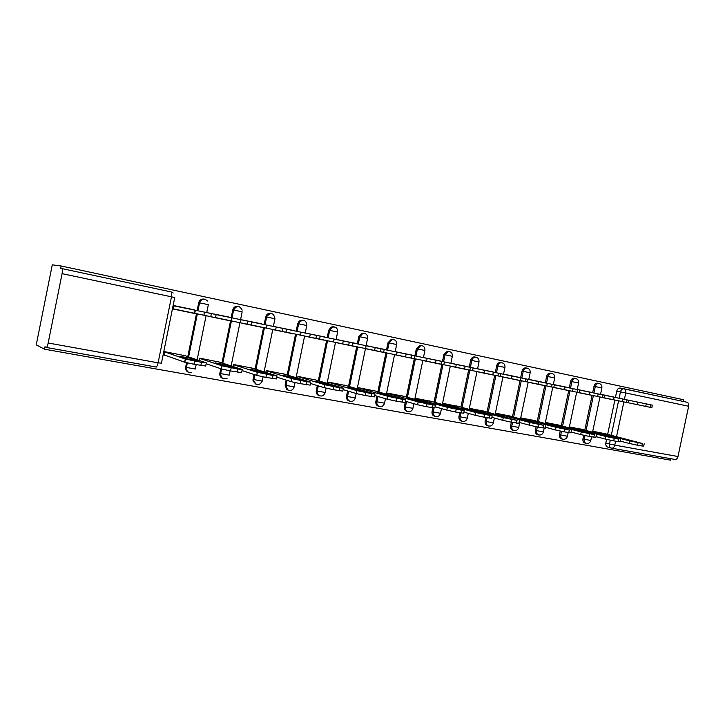 <?xml version="1.0" encoding="UTF-8"?>
<svg xmlns="http://www.w3.org/2000/svg" width="725" height="725" viewBox="0 0 725 725"><rect width="100%" height="100%" fill="white"/><g stroke="black" fill="none" stroke-linecap="round" stroke-linejoin="round"><path stroke-width="1.09" d="M204.269 299.126L204.078 299.081C201.342 298.782 199.556 299.987 198.722 302.697L199.493 302.833C200.327 300.114 202.112 298.908 204.849 299.208L205.039 299.253M238.217 306.385L237.963 306.322C235.317 306.041 233.586 307.228 232.77 309.892L233.586 310.046C234.402 307.373 236.142 306.186 238.797 306.467L238.969 306.512M501.247 362.645L500.214 362.455C498.438 362.609 497.268 363.705 496.707 365.735L497.894 365.971C498.456 363.932 499.625 362.835 501.41 362.681L502.117 362.772M526.404 368.019L525.516 367.847C523.758 367.974 522.589 369.061 522.027 371.1L523.242 371.336C523.812 369.288 524.972 368.209 526.74 368.083L527.365 368.164M550.9 373.248L550.121 373.103C548.381 373.203 547.23 374.272 546.668 376.311L547.91 376.556C548.481 374.517 549.632 373.438 551.372 373.339L551.924 373.42M574.753 378.341L574.064 378.214C572.351 378.296 571.218 379.356 570.647 381.386L571.916 381.631C572.487 379.601 573.629 378.541 575.342 378.459L575.84 378.532M597.989 383.308L597.373 383.19C595.696 383.262 594.572 384.304 594.002 386.325L595.298 386.579C595.859 384.558 596.983 383.507 598.669 383.434L599.122 383.507M683.032 401.396L683.394 399.702L61.163 265.993L52.273 264.833L36.25 344.855L44.488 349.178L670.562 460.167L670.87 458.726M44.488 349.178L44.977 346.758L46.337 347.456C46.926 347.393 47.542 345.907 48.176 343.007L62.078 273.66C62.604 270.797 62.631 269.12 62.169 268.64L171.299 291.976M61.163 265.993L60.673 268.422L62.123 268.622M607.94 447.171L607.813 447.144C606.191 446.555 605.529 445.168 605.819 442.993L606.58 439.377M607.65 434.329L614.882 400.037M615.416 397.481L616.757 391.138L620.464 391.872C621.026 389.851 622.141 388.808 623.799 388.754L687.01 402.248C688.397 402.828 688.94 404.16 688.641 406.263L677.975 456.523C677.377 458.599 676.316 459.568 674.794 459.423L611.873 448.213M582.891 429.608L569.442 426.907M576.728 392.261L590.168 395.034L576.728 392.243M590.73 392.352L577.308 389.479L590.748 392.243M559.383 425.24L545.572 422.467L545.372 423.409M552.948 387.277L566.732 390.204L552.939 387.331M567.303 387.485L553.51 384.612M535.24 420.754L521.048 417.917L520.84 418.905M528.525 382.202L542.681 385.238L528.507 382.292M543.252 382.483L529.078 379.565M510.436 416.15L495.855 413.232L495.637 414.274M517.958 380.145L503.395 377.118L517.976 380.063M518.547 377.344L503.975 374.345M484.943 411.41L469.954 408.42L469.728 409.525M477.603 371.708L492.556 374.907L477.585 371.798M493.145 372.07L478.192 368.889M493.172 371.961L478.174 368.989M458.735 406.544L443.328 403.462L443.084 404.641M451.059 366.234L466.438 369.523L451.041 366.324M467.036 366.651L451.657 363.379M467.063 366.533L451.639 363.47M431.783 401.541L415.923 398.369L415.67 399.629M423.753 360.615L439.577 363.986L423.735 360.697M440.184 361.068L424.352 357.706M440.211 360.959L424.343 357.788M404.052 396.385L387.73 393.131L387.449 394.482M395.651 354.824L411.945 358.286L395.632 354.897M412.552 355.322L396.258 351.87M412.579 355.214L396.249 351.951M375.505 391.083L358.703 387.739L358.404 389.18M383.489 352.423L366.705 348.933L383.507 352.332M384.114 349.423L367.33 345.87M384.132 349.305L367.321 345.934M346.115 385.627L328.797 382.175L328.479 383.743M336.917 342.717L354.199 346.378L336.898 342.789M354.815 343.378L337.542 339.681M354.851 343.215L337.524 339.744M315.828 380L297.984 376.447L297.64 378.16M306.204 336.391L324.012 340.161L306.186 336.454M324.637 337.107L306.829 333.301M324.673 336.944L306.82 333.364M284.617 374.2L266.22 370.548L265.839 372.414M274.539 329.866L292.9 333.745L274.521 329.929M293.543 330.636L275.174 326.73M293.571 330.482L275.165 326.785M252.436 368.228L233.45 364.458L233.033 366.524M260.828 327.129L241.86 323.196L260.855 327.002M261.471 323.966L242.522 319.952M261.498 323.812L242.513 319.997M219.231 362.056L199.638 358.168L199.176 360.479M208.175 316.173L227.732 320.305L208.166 316.245M228.384 317.088L208.827 312.964M228.42 316.943L208.818 313.001M184.957 355.694L164.729 351.679L164.031 355.132L165.59 355.422M193.566 313.263L173.366 309.067L193.593 313.155M194.237 309.983L174.036 305.742M188.763 372.387C186.379 371.49 185.337 369.741 185.645 367.14L186.542 362.708M187.775 356.646L196.484 313.762M197.127 310.572L198.722 302.697M222.965 378.495C220.59 377.662 219.548 375.931 219.847 373.312L220.79 368.708M221.959 362.944L230.55 320.776M231.184 317.659L232.77 309.892M256.115 384.413L252.953 380.942L253.986 374.462M255.091 369.052L263.565 327.573M264.181 324.519L265.749 316.87L266.619 317.033L266.782 316.453C267.752 314.188 269.383 313.209 271.685 313.499L271.848 313.535M288.206 390.141L286.692 389.47L285.124 385.093L286.148 380.09M287.191 374.988L295.555 334.162M296.172 331.171L297.712 323.64L298.637 323.812L300.168 321.202L303.721 320.35M319.317 395.687L318.393 395.388C316.68 394.409 315.973 392.859 316.281 390.721L317.342 385.582M318.329 380.743L326.594 340.551M327.192 337.623L328.715 330.192L329.685 330.382L332.195 327.165L334.633 326.957M349.233 401.016L348.816 400.889C346.976 399.992 346.206 398.424 346.514 396.176L347.592 390.947M348.544 386.325L356.7 346.758M357.289 343.886L358.803 336.563L359.808 336.753L362.835 333.382L364.621 333.373M378.396 406.218L378.223 406.163C376.347 405.329 375.559 403.771 375.867 401.478L376.955 396.176M377.87 391.754L385.927 352.776M386.507 349.958L388.002 342.735L389.053 342.943L392.343 339.536L393.729 339.599M404.36 406.625L405.429 406.942C405.13 409.244 405.918 410.794 407.794 411.583L406.725 411.256C404.849 410.468 404.061 408.927 404.36 406.625L405.175 402.719M406.353 397.028L414.301 358.63M414.89 355.812L416.349 348.734L417.446 348.952L420.872 345.553L422.004 345.644M432.055 411.619L433.16 411.945C432.852 414.247 433.641 415.778 435.498 416.531L434.393 416.195C432.535 415.452 431.756 413.921 432.055 411.619L432.834 407.858M434.021 402.148L441.869 364.367M442.449 361.539L443.899 354.561L445.023 354.779L448.521 351.417L449.464 351.516M458.97 416.485L460.103 416.803C459.804 419.104 460.574 420.609 462.405 421.334L461.272 420.998C459.433 420.282 458.662 418.778 458.97 416.485L459.741 412.779M460.91 407.133L468.667 369.895M469.247 367.104L470.67 360.234L471.83 360.452C472.383 358.431 473.561 357.316 475.355 357.126L476.162 357.217M485.134 421.207L486.303 421.533C486.004 423.817 486.756 425.303 488.559 426.001L487.39 425.657C485.587 424.968 484.835 423.482 485.134 421.207L485.895 417.555M487.064 411.981L494.722 375.269M495.293 372.514L496.707 365.735M510.59 425.802L511.787 426.137C511.487 428.403 512.222 429.862 513.998 430.532L512.802 430.197C511.025 429.526 510.291 428.058 510.59 425.802L511.343 422.195M512.493 416.694L520.061 380.498M520.632 377.779L522.027 371.1M538.603 434.909L537.515 434.601C535.784 433.958 535.059 432.517 535.358 430.269L536.11 426.699M537.243 421.279L544.72 385.582M545.282 382.9L546.668 376.311M562.673 439.205L561.567 438.897C559.872 438.272 559.174 436.849 559.473 434.628L560.217 431.058M561.331 425.747L568.726 390.53M569.288 387.893L570.647 381.386M586.126 443.383L584.993 443.075C583.335 442.468 582.655 441.063 582.945 438.861L583.707 435.281M584.794 430.097L592.107 395.343M592.651 392.751L594.002 386.325M197.889 310.726L199.583 302.851L205.338 304.029L208.338 304.699L206.743 312.566M242.186 310.119C239.513 305.316 236.658 305.298 233.631 310.055L232 317.822L233.631 310.055L239.395 311.233L242.159 311.859L240.582 319.598M605.792 433.858L592.76 431.239M599.956 397.055L612.987 399.738L599.965 397.028M613.54 397.092L600.536 394.309M194.264 309.838L174.054 305.642L173.357 309.095M613.567 396.983L600.545 394.273M567.331 387.377L553.528 384.504M543.279 382.374L529.105 379.429M518.565 377.245L504.002 374.218M270.806 313.345C268.504 313.046 266.873 314.034 265.903 316.29L265.749 316.87M302.633 320.151L299.235 321.039L297.712 323.64M333.5 326.748L331.225 326.993L328.715 330.192M363.461 333.156L361.82 333.192L358.803 336.563M392.533 339.373L391.282 339.336L388.002 342.735M420.772 345.408L419.775 345.354L416.349 348.734M448.213 351.272L447.388 351.208L443.899 354.561M474.875 356.972L474.186 356.908C472.392 357.099 471.223 358.204 470.67 360.234M621.189 388.256L620.074 388.038C618.425 388.093 617.319 389.126 616.757 391.138M579.9 390.123L652.382 405.157L651.847 407.667L628.357 402.792M614.021 436.658L635.444 441.643L614.021 436.658M592.724 431.429L629.672 440.891L642.404 443.51L602.964 433.142M644.199 443.8L643.7 446.192L637.52 445.232L629.137 443.41L629.672 440.891M620.265 441.108L629.137 443.41M620.872 438.417L620.972 437.945M628.883 400.282L628.348 402.819L604.197 397.808M604.732 395.261L604.197 397.835L579.357 392.687M554.353 384.821L579.9 390.104L579.357 392.714L527.51 381.984M590.54 432.317L611.927 437.302L590.54 432.317M569.406 427.088L605.801 436.495L618.715 439.151L580.109 428.892M620.609 439.459L620.102 441.878L613.703 440.882L605.257 439.042L605.801 436.495M596.022 436.622L605.257 439.042M597.581 434.13L597.681 433.641M566.424 427.85L587.757 432.843L566.424 427.85M545.535 422.657L581.251 431.973L594.364 434.665L556.646 424.533M596.367 434.991L595.85 437.438L589.217 436.414L580.707 434.556L581.251 431.973M571.092 432.018L580.707 434.556M573.647 429.735L573.756 429.209M541.629 423.264L562.899 428.257L541.629 423.264M521.012 418.098L556.002 427.315L569.315 430.061L532.549 420.047M571.436 430.396L570.91 432.87L564.032 431.819L555.459 429.943L556.002 427.315M545.445 427.27L555.459 429.943M549.061 425.222L549.178 424.66M528.063 379.356L554.353 384.794L553.8 387.44M500.993 373.737L528.063 379.329L527.501 382.021L500.44 376.402M516.146 418.552L537.334 423.545L516.146 418.552M495.818 413.422L530.029 422.53L543.542 425.312L507.799 415.452M545.78 425.675L545.254 428.176L538.113 427.088L529.467 425.194L530.029 422.53M519.055 422.376L529.467 425.194M523.776 420.582L523.903 419.983M489.928 413.703L511.025 418.697L489.928 413.703M469.918 408.61L503.286 417.6L517.016 420.428L482.37 410.722M519.39 420.808L518.855 423.346L511.424 422.213L502.724 420.31L503.286 417.6M491.894 417.337L502.724 420.31M497.776 415.806L497.903 415.171M444.389 361.983L501.002 373.71L500.431 376.438L472.555 370.647M473.117 367.919L472.546 370.683L443.818 364.72M384.232 349.486L414.782 355.794L414.192 358.648L405.529 356.936M414.772 355.83L444.398 361.947L443.809 364.757L414.202 358.603M406.127 353.99L405.529 356.872L383.652 352.305M320.187 336.192L384.241 349.45L383.643 352.35L352.132 345.798M352.731 342.907L352.123 345.852L319.598 339.083M286.583 329.213L320.196 336.146L319.58 339.137L285.985 332.141M251.947 322.027L286.602 329.168L285.976 332.204L251.348 324.99M462.949 408.71L483.938 413.694L462.949 408.71M443.283 403.662L475.754 412.534L489.692 415.398L491.559 415.443L456.233 405.864M492.212 415.797L491.677 418.37L483.947 417.192L475.183 415.271L475.754 412.534M463.909 412.144L475.183 415.271M471.023 410.912L471.159 410.223M435.181 403.571L456.052 408.556L435.181 403.571M415.887 398.569L447.379 407.305L461.544 410.214L463.674 410.305L429.345 400.871M464.227 410.64L463.683 413.241L455.635 412.027L446.799 410.087L447.379 407.305M435.082 406.779L446.799 410.087M443.483 405.864L443.637 405.13M406.58 398.279L418.479 401.623L427.306 403.254L415.289 399.892L406.58 398.279M387.685 393.331L418.144 401.913L432.535 404.876L435.426 405.157L401.686 395.723M435.39 405.329L434.837 407.958L426.454 406.698L417.555 404.74L418.144 401.913M405.366 401.242L417.555 404.74M415.126 400.68L415.289 399.892M377.118 392.823L388.582 396.113L397.69 397.789L386.09 394.482L377.118 392.823M358.657 387.938L387.984 396.358L402.62 399.366L405.692 399.665L373.221 390.431M405.656 399.856L405.103 402.52L396.358 401.206L387.395 399.23L387.984 396.358M374.725 395.524L387.395 399.23M385.908 395.343L386.09 394.482M346.74 387.204L357.742 390.422L367.14 392.153L355.993 388.917L346.74 387.204M328.76 382.383L356.872 390.63L371.753 393.684L375.042 394.01L343.913 384.984M374.997 394.201L374.444 396.901L365.3 395.533L356.274 393.548L356.872 390.63M343.115 389.606L356.274 393.548M355.803 389.851L355.993 388.917M315.42 381.404L325.924 384.549L335.612 386.343L324.963 383.172L315.42 381.404M297.939 376.656L324.764 384.712L339.889 387.821L343.405 388.165L313.717 379.374M343.369 388.373L342.798 391.11L333.246 389.678L324.157 387.676L324.764 384.712M310.481 383.48L324.157 387.676M324.746 384.205L324.963 383.172M283.103 375.432L293.063 378.495L303.077 380.335L292.945 377.254L283.103 375.432M266.175 370.756L291.595 378.595L306.992 381.767L310.753 382.138L282.605 373.593M310.708 382.356L310.137 385.129L300.141 383.634L290.979 381.613L291.595 378.595M276.778 377.136L290.979 381.613M292.71 378.387L292.945 377.254M249.744 369.252L259.124 372.233L269.464 374.136L259.903 371.137L249.744 369.252M233.414 364.666L257.33 372.288L272.999 375.505L277.032 375.913L250.524 367.629M276.986 376.139L276.406 378.948L265.921 377.39L256.704 375.351L257.33 372.288M242.041 370.566L256.704 375.351M259.659 372.342L259.903 371.137M216.141 314.596L251.965 321.972L251.33 325.063L215.524 317.595M215.289 362.881L224.052 365.763L234.737 367.738L225.783 364.82L215.289 362.881M199.602 358.386L222.04 365.799L237.854 369.034L242.259 369.505L217.437 361.476M242.213 369.723L241.633 372.596L230.55 370.937L221.27 368.871L221.904 365.753M206.145 363.742L221.27 368.871M225.529 366.062L225.783 364.82M174.009 305.877L216.15 314.532L215.515 317.677L173.402 308.868M179.682 356.292L187.775 359.074L198.831 361.113L190.53 358.304L179.682 356.292M164.693 351.897L185.473 359.074L201.496 362.346L206.317 362.881L183.28 355.132M206.281 363.08L205.683 366.025L193.956 364.249L184.612 362.174L185.256 359.002M164.086 354.888L184.612 362.174M190.276 359.564L190.53 358.304M173.221 293L171.163 291.948C171.852 292.456 171.952 294.078 171.472 296.815L174.734 297.549L161.439 363.162L158.104 362.817L171.472 296.815L62.078 273.66M48.176 343.007L158.104 362.817C157.47 365.572 156.745 366.959 155.929 366.986L46.427 347.474M605.819 442.993L609.471 443.963L610.269 440.202M611.311 435.263L618.579 400.807M619.114 398.243L620.464 391.872L625.757 392.959L624.406 399.339M623.872 401.904L616.549 436.604M615.57 441.226L614.746 445.123L677.975 456.523M688.641 406.263L625.757 392.959C626.083 390.775 625.575 389.397 624.243 388.827L620.401 388.083M185.645 367.14L186.379 367.412L187.295 362.89M188.518 356.89L197.236 313.916M197.889 310.735L199.583 302.851C201.604 298.718 204.269 298.111 207.577 301.029M206.09 315.747L197.146 359.799M196.158 364.657L195.27 369.016L186.47 367.439C186.325 371.028 187.974 372.804 191.427 372.768M219.847 373.312L220.645 373.593L221.587 368.971M222.765 363.198L231.366 320.948M239.939 322.725L231.139 365.907M230.133 370.856L229.254 375.142L220.69 373.602C220.889 378.097 223.055 379.628 227.188 378.196C223.01 379.61 220.826 378.078 220.645 373.593L221.632 368.989M252.998 379.293L253.841 379.583L254.837 374.734M255.943 369.324L264.435 327.754M265.06 324.7L266.619 317.033L272.392 318.212L274.947 318.801L273.388 326.413M285.124 385.093L286.022 385.392L287.055 380.371M288.097 375.26L296.48 334.352M297.096 331.361L298.637 323.812L306.766 325.525C306.53 320.858 304.328 319.426 300.168 321.202L299.235 321.039M316.281 390.721L317.233 391.02L318.284 385.872M319.281 381.024L327.555 340.759M328.162 337.823L329.685 330.382L337.632 332.059C337.696 328.135 335.883 326.513 332.195 327.165L331.225 326.993M346.514 396.176L347.502 396.484L348.589 391.246M349.541 386.615L357.706 346.967M358.304 344.085L359.808 336.753L365.472 337.913L367.584 338.394L366.08 345.68M375.867 401.478L376.891 401.786L377.988 396.475M378.903 392.053L386.978 353.002M387.558 350.175L389.053 342.943L396.657 344.547L395.17 351.734M413.875 403.689L412.915 408.329L405.429 406.942L406.544 401.587M407.423 397.327L415.389 358.857M415.969 356.075L417.446 348.952L423.028 350.093L424.895 350.519L423.427 357.606M441.471 408.583L440.492 413.313L433.16 411.945L433.967 408.039M435.127 402.457L442.984 364.603M443.573 361.775L445.023 354.779L450.569 355.921L452.327 356.319L450.877 363.316M468.296 413.359L467.299 418.162L460.103 416.803L460.901 412.987M462.052 407.441L469.818 370.131M470.398 367.348L471.83 360.452L478.998 361.965C479.261 359.111 478.038 357.507 475.355 357.126L474.186 356.908M494.377 418.017L493.362 422.865L486.303 421.533L487.091 417.772M488.233 412.289L495.9 375.514M496.48 372.759L497.894 365.971L504.935 367.448C505.198 364.693 504.02 363.107 501.41 362.681L500.214 362.455M519.743 422.566L518.719 427.451L511.787 426.137L512.566 422.421M513.69 417.011L521.275 380.743M521.846 378.033L523.242 371.336L530.156 372.786C530.419 370.103 529.277 368.536 526.74 368.083L525.516 367.847M535.358 430.269L536.582 430.605L537.352 426.943M538.467 421.597L545.961 385.836M546.523 383.163L547.91 376.556L553.302 377.662L554.707 377.979L553.32 384.576M559.473 434.628L560.715 434.964L561.485 431.321M562.582 426.073L569.995 390.793M570.548 388.156L571.916 381.631L578.604 383.036C578.867 380.48 577.771 378.958 575.342 378.459L574.064 378.214M582.945 438.861L584.223 439.205L584.984 435.562M586.072 430.423L593.394 395.614M593.938 393.013L595.298 386.579L601.877 387.957C602.131 385.455 601.061 383.951 598.669 383.434L597.373 383.19M590.793 440.564C590.041 442.785 588.537 443.736 586.271 443.419C584.604 442.812 583.924 441.407 584.223 439.205L590.812 440.474L591.582 436.849M567.403 436.341C566.633 438.598 565.11 439.567 562.817 439.241C561.123 438.616 560.416 437.184 560.715 434.964L567.421 436.251L568.192 432.58M543.378 432C542.599 434.302 541.049 435.281 538.738 434.946C536.998 434.302 536.283 432.852 536.582 430.605L543.397 431.91L544.176 428.185M378.223 406.163L379.257 406.48C377.372 405.647 376.592 404.079 376.891 401.786L384.531 403.2L385.464 398.668M348.816 400.889L349.803 401.206C347.964 400.309 347.193 398.732 347.502 396.484L355.304 397.925L356.211 393.53M318.393 395.388L319.344 395.705C317.623 394.717 316.916 393.158 317.233 391.02L325.208 392.479L326.096 388.183M288.722 390.349L287.598 389.778L286.022 385.392L294.187 386.878L295.066 382.619M256.623 384.622L253.804 381.232L253.841 379.583L262.214 381.096L263.084 376.846M189.325 372.614C187.05 371.662 186.071 369.931 186.379 367.412L187.394 362.908M611.592 448.159L611.465 448.132C609.843 447.542 609.172 446.156 609.471 443.963L614.746 445.123C614.147 447.289 613.105 448.304 611.637 448.177L611.592 448.159M171.046 291.921L62.169 268.64M155.929 366.986L46.409 347.474M637.855 402.148L637.329 404.668M646.265 403.879L645.73 406.408M650.597 404.786L650.062 407.305M641.87 446.029L642.404 443.51M637.52 445.232L638.054 442.712M614.084 397.2L613.54 399.756M622.548 398.958L622.014 401.514M627.007 399.883L626.472 402.438M589.633 392.125L589.09 394.717M598.17 393.892L597.618 396.484M602.756 394.844L602.203 397.436M564.485 386.905L563.941 389.533M573.085 388.682L572.533 391.319M577.807 389.66L577.254 392.288M618.18 441.706L618.715 439.151M613.703 440.882L614.238 438.326M593.82 437.257L594.364 434.665M589.217 436.414L589.76 433.822M568.763 432.68L569.315 430.061M564.032 431.819L564.576 429.182M538.621 381.522L538.059 384.196M547.284 383.317L546.722 385.99M552.133 384.322L551.58 386.996M511.986 375.994L511.415 378.704M520.713 377.798L520.151 380.507M525.716 378.84L525.145 381.54M542.98 427.977L543.542 425.312M538.113 427.088L538.666 424.415M516.445 423.128L517.016 420.428M511.424 422.213L511.995 419.503M484.554 370.294L483.983 373.04M493.353 372.115L492.773 374.87M498.501 373.185L497.93 375.931M456.297 364.421L455.717 367.212M465.16 366.252L464.58 369.052M470.462 367.358L469.882 370.149M427.17 358.368L426.581 361.204M436.097 360.216L435.507 363.053M441.57 361.358L440.981 364.186M397.128 352.132L396.539 355.005M411.764 355.159L411.175 358.041M366.143 345.689L365.536 348.616M375.197 347.565L374.598 350.492M381.024 348.779L380.417 351.697M334.153 339.046L333.536 342.019M343.278 340.931L342.662 343.913M349.287 342.182L348.68 345.154M301.111 332.186L300.494 335.204M310.3 334.08L309.684 337.107M316.517 335.376L315.892 338.394M266.972 325.09L266.347 328.162M276.225 327.002L275.6 330.083M282.65 328.334L282.016 331.407M489.121 418.144L489.692 415.398M483.947 417.192L484.527 414.446M460.964 412.996L461.544 410.214M455.635 412.027L456.215 409.235M431.946 407.704L432.535 404.876M426.454 406.698L427.043 403.861M402.022 402.239L402.62 399.366M396.358 401.206L396.947 398.324M371.146 396.602L371.753 393.684M365.3 395.533L365.907 392.606M339.282 390.784L339.889 387.821M333.246 389.678L333.853 386.706M306.376 384.776L306.992 381.767M300.141 383.634L300.757 380.616M272.373 378.568L272.999 375.505M265.921 377.39L266.555 374.317M231.683 317.758L231.039 320.876M240.999 319.68L240.356 322.815M247.633 321.066L246.998 324.184M237.211 372.152L237.854 369.034M230.55 370.937L231.184 367.811M195.17 310.173L194.527 313.345M204.55 312.112L203.897 315.293M211.419 313.535L210.776 316.716M200.852 365.509L201.496 362.346M193.956 364.249L194.599 361.077M601.877 387.957L600.527 394.382M599.974 396.974L592.579 432.1M550.121 373.103L551.372 373.339C553.855 373.819 554.969 375.36 554.707 377.961M447.388 351.208L448.521 351.417C451.312 351.743 452.581 353.365 452.337 356.301M419.775 345.354L420.872 345.553C423.79 345.78 425.131 347.429 424.895 350.492M391.282 339.336L392.343 339.536C395.433 339.617 396.874 341.276 396.666 344.52M361.82 333.192L362.835 333.382C366.17 333.21 367.756 334.877 367.584 338.367M286.692 389.47L287.598 389.778C290.625 391.228 292.809 390.313 294.16 387.023M252.953 380.942L253.804 381.232C256.433 385.872 259.224 385.881 262.178 381.25M265.903 316.29L266.782 316.453C270.996 312.031 273.724 312.81 274.956 318.773M578.604 383.036L577.236 389.542M576.683 392.171L569.197 427.786M552.767 387.241L545.191 423.364M513.998 430.532C516.336 430.877 517.904 429.889 518.701 427.551M530.156 372.786L528.752 379.501M528.208 382.129L520.523 418.814M488.559 426.001C490.934 426.363 492.529 425.358 493.344 422.974M504.935 367.448L503.513 374.254M502.951 376.928L495.184 414.156M462.405 421.334C464.825 421.714 466.447 420.699 467.272 418.271M478.998 361.965L477.567 368.862M476.996 371.581L469.129 409.362M435.498 416.531C437.954 416.947 439.613 415.914 440.465 413.431M450.307 366.08L442.332 404.441M407.794 411.583C410.305 412.045 411.999 411.002 412.888 408.456M422.838 360.416L414.763 399.375M379.257 406.48C381.83 407.006 383.579 405.964 384.504 403.336M394.581 354.597L386.398 394.173M349.803 401.206C352.477 401.84 354.298 400.798 355.277 398.052M365.472 348.607L357.18 388.836M319.344 395.705C322.145 396.566 324.093 395.542 325.181 392.624M337.632 332.059L336.11 339.454M335.503 342.427L327.093 383.335M306.766 325.525L305.234 333.029M304.609 336.065L296.072 377.68M272.763 329.494L264.099 371.871M222.802 363.216L231.411 320.958M188.609 356.917L197.336 313.934M607.813 447.144L611.32 448.095M620.074 388.038L687.01 402.248M156.038 367.004L156.908 367.04M611.827 448.204L674.794 459.423M267.017 325.099L266.392 328.171M256.75 375.36L257.375 372.297M231.819 317.786L231.175 320.912M221.397 368.916L222.04 365.799M195.387 310.218L194.744 313.399M184.83 362.246L185.473 359.074"/></g></svg>
